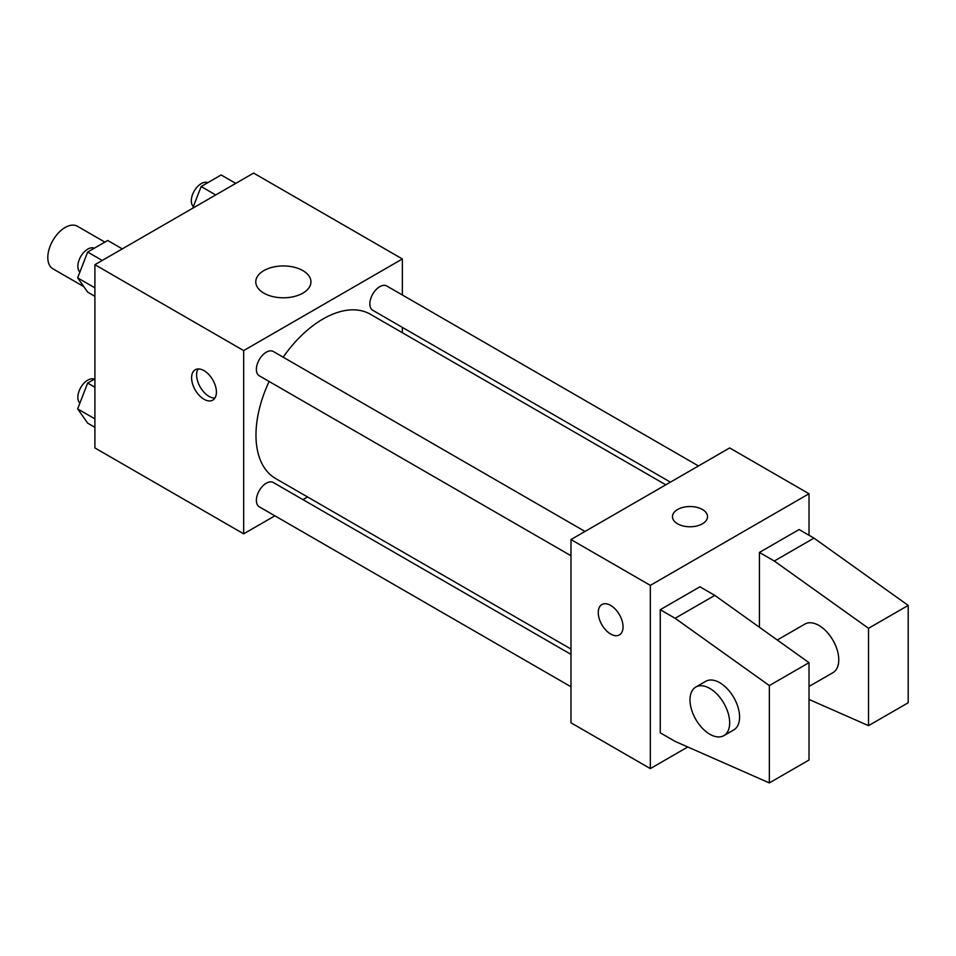 <?xml version="1.0" encoding="UTF-8"?>
<svg xmlns="http://www.w3.org/2000/svg" width="956" height="956" viewBox="0 0 956 956"><rect width="100%" height="100%" fill="white"/><g stroke="black" fill="none" stroke-linecap="round" stroke-linejoin="round"><path stroke-width="1.43" d="M104.873 242.107L77.424 226.261A24.545 14.173 120 0 0 58.519 232.834A24.545 14.173 120 0 0 47.8 257.546A24.545 14.173 120 0 0 52.879 268.779L83.805 286.633M274.886 515.822L243.684 533.83L94.907 447.934L94.907 264.692L253.603 173.084L402.368 258.968L402.368 294.998M307.557 496.953L302.933 499.618M269.126 381.48A94.823 54.743 120 0 0 255.981 435.111A94.823 54.743 120 0 0 275.615 478.514L570.983 649.04M665.806 484.812L370.438 314.285A94.823 54.743 120 0 0 283.155 357.185M402.368 327.394L402.368 332.724M243.684 533.83L243.684 350.589L402.368 258.968M698.478 465.954L386.774 285.987A14.029 8.102 120 0 0 375.971 289.752A14.029 8.102 120 0 0 369.841 303.865A14.029 8.102 120 0 0 372.744 310.282L670.419 482.147M570.983 654.382L273.308 482.517A14.029 8.102 120 0 0 262.506 486.269A14.029 8.102 120 0 0 256.375 500.394A14.029 8.102 120 0 0 259.279 506.811L570.983 686.767M570.983 555.747L259.279 375.792A14.029 8.102 -60 0 1 259.279 359.599A14.029 8.102 -60 0 1 273.308 351.497L585.012 531.452M243.684 350.589L94.907 264.692M263.856 293.134A27.581 15.929 180 0 1 255.778 281.877A27.581 15.929 180 0 1 283.358 265.947A27.581 15.929 180 0 1 310.939 281.877A27.581 15.929 180 0 1 293.91 296.587A27.581 15.929 180 0 1 263.856 293.134M216.415 392.103A17.531 10.122 60 0 1 212.782 400.134A17.531 10.122 60 0 1 195.239 390.012A17.531 10.122 60 0 1 195.239 369.769A17.531 10.122 60 0 1 208.755 374.465A17.531 10.122 60 0 1 216.415 392.103M214.909 398.055A17.531 10.122 60 0 1 200.246 387.12A17.531 10.122 60 0 1 198.107 368.956M687.782 746.983L650.331 768.6L570.983 722.796L570.983 539.554L729.679 447.934L809.015 493.75L809.015 535.264M702.397 523.804A17.531 10.122 180 0 1 683.289 526.003A17.531 10.122 180 0 1 672.462 516.646A17.531 10.122 180 0 1 690.005 506.525A17.531 10.122 180 0 1 707.536 516.646A17.531 10.122 180 0 1 702.397 523.804M650.331 768.6L650.331 585.371L570.983 539.554M650.331 585.371L809.015 493.75M707.536 516.658A17.531 10.122 0 0 0 690.005 506.537A17.531 10.122 0 0 0 672.462 516.658M610.657 634.043A17.531 10.122 60 0 1 599.197 618.592A17.531 10.122 60 0 1 601.886 604.539A17.531 10.122 60 0 1 619.416 614.66A17.531 10.122 60 0 1 619.416 634.904A17.531 10.122 60 0 1 610.657 634.043M601.898 604.539A17.531 10.122 -120 0 0 599.209 618.592A17.531 10.122 -120 0 0 610.669 634.031A17.531 10.122 -120 0 0 619.428 634.904M660.249 732.822L660.249 609.701L675.127 618.293L769.341 685.572L769.341 782.916L675.127 741.402L660.249 732.822M769.341 782.916L809.015 760.02L809.015 662.675L714.801 595.385L699.923 586.793L660.249 609.701M759.423 627.255L759.423 552.437L799.097 529.54L813.974 538.12L908.2 605.411L908.2 702.756L868.526 725.664L868.526 628.307L774.3 561.029L759.423 552.437M809.015 686.468L832.963 672.654A28.059 16.192 -120 0 0 832.963 640.257A28.059 16.192 -120 0 0 804.916 624.065L777.288 640.006M809.015 699.433L868.526 725.664M695.813 687.053L705.731 681.317A28.059 16.192 60 0 1 733.778 697.522A28.059 16.192 60 0 1 733.778 729.906L723.859 735.642A28.059 16.192 60 0 1 709.842 734.244A28.059 16.192 60 0 1 691.511 709.531A28.059 16.192 60 0 1 695.813 687.053A28.059 16.192 60 0 1 723.859 703.246A28.059 16.192 60 0 1 723.859 735.642M908.2 605.411L868.526 628.307M809.015 662.675L769.341 685.572M813.974 538.12L774.3 561.029M714.801 595.385L675.127 618.293M94.907 296.312L87.665 292.13L77.651 277.873L87.665 252.049L107.705 240.47L122.284 248.895M94.907 287.84L77.651 277.873M102.244 260.462L87.665 252.049M94.333 248.202A14.029 8.102 120 0 0 83.686 252.492A14.029 8.102 120 0 0 77.854 266.306A14.029 8.102 120 0 0 79.898 272.078M192.718 208.229L201.13 186.54L221.171 174.972L235.75 183.385M215.709 194.952L201.13 186.54M207.799 182.692A14.029 8.102 120 0 0 197.151 186.982A14.029 8.102 120 0 0 191.32 200.796A14.029 8.102 120 0 0 193.351 206.58M94.907 427.332L87.665 423.15L77.651 408.893L87.665 383.057L94.907 378.875M94.907 418.859L77.651 408.893M94.907 387.24L87.665 383.057M94.333 379.221A14.029 8.102 120 0 0 83.686 383.511A14.029 8.102 120 0 0 77.854 397.314A14.029 8.102 120 0 0 79.898 403.097"/></g></svg>
